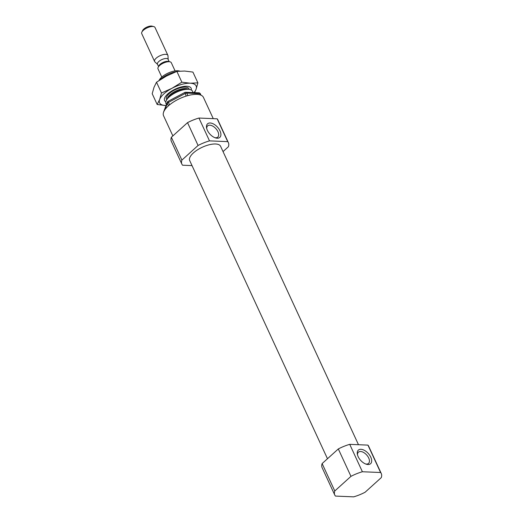 <?xml version="1.0" encoding="UTF-8"?>
<svg xmlns="http://www.w3.org/2000/svg" width="523" height="523" viewBox="0 0 523 523"><rect width="100%" height="100%" fill="white"/><g stroke="black" fill="none" stroke-linecap="round" stroke-linejoin="round"><path stroke-width="0.78" d="M206.755 128.691A7.564 4.256 -132.1 0 1 207.638 125.866A7.564 4.256 -132.1 0 1 215.868 128.625A7.564 4.256 -132.1 0 1 217.784 137.091A7.564 4.256 -132.1 0 1 215.62 137.771A7.564 4.256 -132.1 0 1 214.881 137.68M179.794 71.108L179.33 70.984A12.395 4.962 155.2 0 0 168.04 73.128A12.395 4.962 155.2 0 0 159.097 80.339L159.012 80.516M176.061 71.71A14.637 5.858 155.2 0 0 160.143 79.771M193.157 92.584L192.549 91.277A14.637 5.858 155.2 0 0 176.807 92.094A14.637 5.858 155.2 0 0 165.974 103.554L166.419 104.502M172.865 135.902L163.555 115.753A21.953 8.793 -24.8 0 1 168.334 105.908A21.953 8.793 -24.8 0 1 188.921 95.336A21.953 8.793 -24.8 0 1 203.414 97.337L213.26 118.643M357.536 455.003A7.564 4.256 -132.1 0 1 358.412 452.179A7.564 4.256 -132.1 0 1 366.643 454.932A7.564 4.256 -132.1 0 1 368.558 463.398A7.564 4.256 -132.1 0 1 366.394 464.078A7.564 4.256 -132.1 0 1 365.662 463.993M362.387 471.746L380.594 472.511A25.614 10.257 155.2 0 1 381.28 473.55A25.614 10.257 155.2 0 1 381.274 477.623L365.093 492.248A25.614 10.257 155.2 0 1 353.672 496.85L335.459 496.079A25.614 10.257 155.2 0 1 334.779 495.039A25.614 10.257 155.2 0 1 334.785 490.973L350.966 476.348A25.614 10.257 155.2 0 1 362.387 471.746L349.73 444.347A25.614 10.257 155.2 0 0 338.309 448.95L350.966 476.348M367.976 464.522A9.146 5.152 -132.1 0 1 366.348 464.228A9.146 5.152 -132.1 0 1 357.366 454.291A9.146 5.152 -132.1 0 1 362.341 449.525A9.146 5.152 -132.1 0 1 371.108 457.971A9.146 5.152 -132.1 0 1 367.976 464.522M338.309 448.95L322.129 463.574L334.785 490.973M322.129 463.574A25.614 10.257 155.2 0 0 322.116 467.647L334.779 495.039M381.28 473.55L368.623 446.158A25.614 10.257 155.2 0 0 367.937 445.119L380.594 472.511M367.937 445.119L349.73 444.347M358.484 444.72L220.588 146.283A17.017 6.812 155.2 0 0 202.283 147.238A17.017 6.812 155.2 0 0 189.699 160.561L327.476 458.743M228.394 142.681L217.849 119.852A25.614 10.257 155.2 0 0 217.163 118.813L198.949 118.041L209.501 140.87L227.708 141.641A25.614 10.257 155.2 0 1 228.394 142.681A25.614 10.257 155.2 0 1 228.388 146.747L223.04 151.585M209.501 140.87A25.614 10.257 155.2 0 0 198.08 145.472L181.899 160.097A25.614 10.257 155.2 0 0 181.893 164.17A25.614 10.257 155.2 0 0 182.573 165.209L192.026 165.608M217.202 138.209A9.146 5.152 -132.1 0 1 215.574 137.922A9.146 5.152 -132.1 0 1 206.592 127.985A9.146 5.152 -132.1 0 1 211.567 123.212A9.146 5.152 -132.1 0 1 220.333 131.665A9.146 5.152 -132.1 0 1 217.202 138.209M198.949 118.041A25.614 10.257 155.2 0 0 187.535 122.644L171.354 137.268L181.899 160.097M171.354 137.268A25.614 10.257 155.2 0 0 171.341 141.341L181.893 164.17M217.163 118.813L227.708 141.641M187.535 122.644L198.08 145.472M168.171 59.452L167.988 55.784A7.315 2.929 155.2 0 0 167.876 55.327L155.004 27.471A7.315 2.929 155.2 0 0 153.801 26.614L152.03 26.15A5.746 2.301 155.2 0 0 146.793 27.144A5.746 2.301 155.2 0 0 142.642 30.484L141.851 32.138A7.315 2.929 155.2 0 0 141.72 33.609L154.592 61.466A7.315 2.929 155.2 0 0 154.873 61.851L157.541 64.368M153.801 26.614A7.315 2.929 155.2 0 0 147.133 27.876A7.315 2.929 155.2 0 0 141.851 32.138M167.876 55.327A7.315 2.929 155.2 0 0 160.005 55.732A7.315 2.929 155.2 0 0 154.592 61.466M169.217 61.707L168.092 59.282A5.858 2.347 155.2 0 0 161.797 59.609A5.858 2.347 155.2 0 0 157.462 64.198L158.587 66.617M175.087 70.925L171.283 62.688A7.315 2.929 155.2 0 0 163.405 63.1A7.315 2.929 155.2 0 0 157.992 68.827L161.797 77.064M191.294 90.008A14.637 5.858 155.2 0 0 188.738 86.524A14.637 5.858 155.2 0 0 175.401 89.054A14.637 5.858 155.2 0 0 164.83 97.572A14.637 5.858 155.2 0 0 165.83 101.776M166.026 105.541A20.122 8.054 -24.8 0 1 165.516 105.522A20.122 8.054 -24.8 0 1 159.659 99.442A20.122 8.054 -24.8 0 1 172.002 88.289L181.86 82.183L190.195 83.216A20.122 8.054 -24.8 0 1 196.053 89.302A20.122 8.054 -24.8 0 1 194.013 92.623M157.175 104.495L152.193 93.702L154.03 87.263L156.514 82.216L166.373 76.11L176.872 71.396L184.573 71.043L192.909 72.076L197.897 82.863L190.195 83.216A20.122 8.054 155.2 0 0 172.002 88.289L161.496 93.002L159.659 99.442L157.175 104.495L165.516 105.522M197.897 82.863L196.053 89.302L194.556 92.643M176.872 71.396L181.86 82.183M156.514 82.216L161.496 93.002M189.149 89.381A12.428 4.975 155.2 0 0 175.617 89.518A12.428 4.975 155.2 0 0 166.739 99.736M188.306 89.302A11.892 4.759 155.2 0 0 176.205 90.793A11.892 4.759 155.2 0 0 167.229 99.043M186.436 89.341A11.892 4.759 155.2 0 0 168.471 97.644M187.894 95.598L186.737 93.087L199.858 93.637A1.831 0.732 -24.8 0 1 200.394 93.885A1.831 1.831 0 0 0 198.812 92.826A1.831 1.321 92.4 0 1 199.858 93.637L200.479 94.983M169.557 104.855L168.419 102.397L185.077 93.545A1.831 0.732 -24.8 0 1 186.737 93.087A1.831 1.321 92.4 0 0 185.691 92.27A1.831 1.831 0 0 0 184.756 92.486L186.247 96.075M164.961 109.627L167.301 103.41A1.831 0.732 -24.8 0 1 168.419 102.397L168.099 101.331A1.831 1.831 0 0 0 167.242 102.305A1.831 1.556 20.6 0 0 167.301 103.41L168.419 105.829M167.242 102.305L163.706 111.706A1.831 1.556 20.6 0 0 163.627 112.092M169.073 61.701A5.858 2.347 155.2 0 0 163.091 62.414A5.858 2.347 155.2 0 0 158.672 66.506M200.995 95.179L200.394 93.885M163.706 111.706A1.831 1.831 0 0 0 163.601 112.157M184.756 92.486L168.099 101.331M198.812 92.826L185.691 92.27"/></g></svg>
